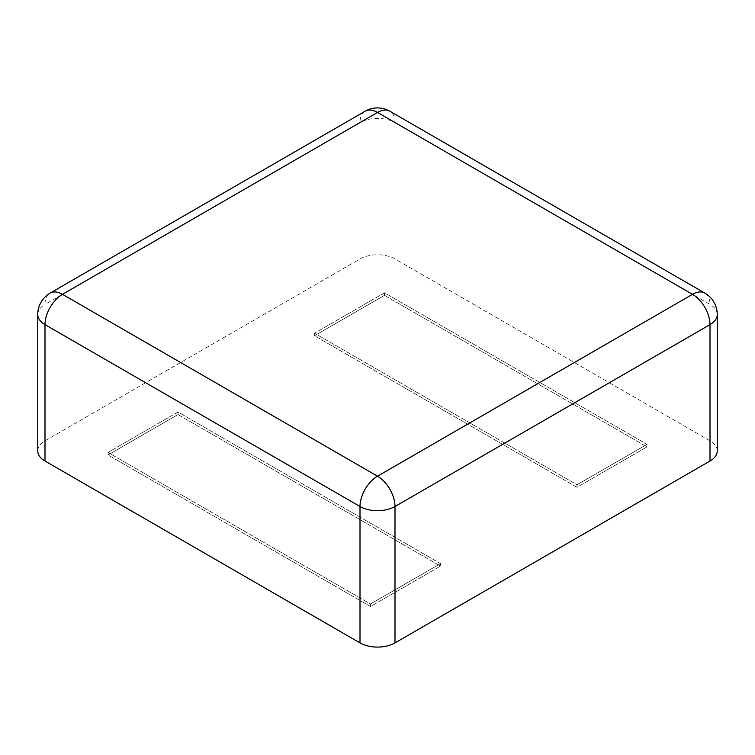 <?xml version="1.0" encoding="UTF-8"?>
<svg xmlns="http://www.w3.org/2000/svg" width="755" height="755" viewBox="0 0 755 755"><rect width="100%" height="100%" fill="white"/><g stroke="black" fill="none" stroke-linecap="round" stroke-linejoin="round"><path stroke-width="0.57" stroke-dasharray="3.77 2.83" d="M37.75 450.933A24.745 14.288 180 0 1 44.998 440.826L360.003 258.965A24.745 14.288 0 0 1 394.997 258.965L710.002 440.826A24.745 14.288 180 0 1 717.25 450.933M384.503 295.337L646.997 446.884L576.999 487.305L576.999 484.776L314.495 333.219L576.999 484.776L646.997 444.365L576.999 484.776L576.999 487.305L314.495 335.748L314.495 333.219L384.503 292.808L646.997 444.365L646.997 446.884L646.997 444.365L384.503 292.808L314.495 333.219L314.495 335.748L576.999 487.305L646.997 446.884L384.503 295.337L314.495 335.748L384.503 295.337L384.503 292.808L384.503 295.337M178.001 414.561L440.505 566.108L370.497 606.529L370.497 604L108.003 452.443L370.497 604L440.505 563.589L370.497 604L370.497 606.529L108.003 454.972L108.003 452.443L178.001 412.032L440.505 563.589L440.505 566.108L440.505 563.589L178.001 412.032L108.003 452.443L108.003 454.972L370.497 606.529L440.505 566.108L178.001 414.561L108.003 454.972L178.001 414.561L178.001 412.032L178.001 414.561M394.997 258.965L394.997 122.565L710.002 304.425A24.745 14.288 120 0 0 704.877 293.1M710.002 440.826L710.002 304.425A24.745 14.288 180 0 1 717.25 314.533M360.003 258.965L360.003 122.565A24.745 14.288 180 0 1 394.997 122.565A24.745 14.288 120 0 0 389.873 111.23M44.998 440.826L44.998 304.425L360.003 122.565A24.745 14.288 60 0 1 365.127 111.23M37.75 314.533A24.745 14.288 180 0 1 44.998 304.425A24.745 14.288 60 0 1 50.123 293.1"/><path stroke-width="1.13" d="M44.998 461.031A24.745 14.288 180 0 1 37.75 450.933L37.75 314.533A24.745 14.288 180 0 0 44.998 324.631A24.745 14.288 -60 0 1 62.495 294.327L377.5 112.457L692.505 294.327L377.5 476.188L62.495 294.327A24.745 14.288 60 0 0 50.123 293.1L365.127 111.23A24.745 14.288 60 0 1 377.5 112.457A24.745 14.288 120 0 1 389.873 111.23L704.877 293.1A24.745 14.288 120 0 0 692.505 294.327A24.745 14.288 -120 0 1 710.002 324.631L394.997 506.501A24.745 14.288 180 0 1 360.003 506.501L44.998 324.631L44.998 461.031L360.003 642.901A24.745 14.288 0 0 0 394.997 642.901L394.997 506.501A24.745 14.288 -120 0 0 377.5 476.188A24.745 14.288 -60 0 0 360.003 506.501L360.003 642.901M710.002 461.031L710.002 324.631A24.745 14.288 180 0 0 717.25 314.533L717.25 450.933A24.745 14.288 180 0 1 710.002 461.031L394.997 642.901M389.873 111.23A24.745 24.745 0 0 0 365.127 111.23M717.25 314.533A24.745 24.745 0 0 0 704.877 293.1M50.123 293.1A24.745 24.745 0 0 0 37.75 314.533"/></g></svg>
